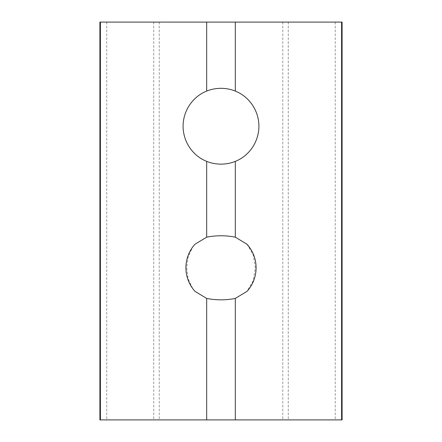 <?xml version="1.0" encoding="UTF-8"?>
<svg xmlns="http://www.w3.org/2000/svg" width="442" height="442" viewBox="0 0 442 442"><rect width="100%" height="100%" fill="white"/><g stroke="black" fill="none" stroke-linecap="round" stroke-linejoin="round"><path stroke-width="0.33" stroke-dasharray="2.21 1.66" d="M246.995 244.244L253.155 254.78L255.338 267.802L253.155 280.819L246.995 291.355M195.005 291.355L192.59 288.311L188.187 278.78L186.662 267.802L188.187 256.819L192.59 247.293L195.005 244.244M258.929 126.23C259.382 105.892 241.343 87.847 221 88.301C200.657 87.847 182.618 105.892 183.071 126.23C182.618 146.567 200.657 164.612 221 164.159C241.343 164.612 259.382 146.567 258.929 126.23M342.097 22.1L99.903 22.1M99.903 419.9L342.097 419.9M159.225 22.1L159.225 419.9M153.728 22.1L153.728 419.9M106.749 22.1L106.749 419.9M335.251 22.1L335.251 419.9M288.272 22.1L288.272 419.9M282.775 22.1L282.775 419.9"/><path stroke-width="0.66" d="M235.321 237.177L246.995 244.244A35.1 35.1 0 0 1 247.006 291.372L235.321 298.422C225.818 300.306 216.271 300.306 206.679 298.422L195.005 291.355A35.1 35.1 0 0 1 194.994 244.227L206.679 237.177C216.271 235.293 225.818 235.293 235.321 237.177L235.321 161.352C231.122 163.126 226.348 164.065 221 164.159C215.652 164.065 210.878 163.126 206.679 161.352C194.071 156.457 183.259 143.341 183.071 126.23C183.22 109.218 194.055 95.997 206.679 91.107C210.878 89.334 215.652 88.4 221 88.301C226.348 88.4 231.122 89.334 235.321 91.107C247.945 95.997 258.78 109.218 258.929 126.23C258.741 143.341 247.929 156.457 235.321 161.352M100.406 22.1L342.097 22.1L342.097 419.9L99.903 419.9L99.903 22.1L100.406 22.1L100.406 419.9M206.679 161.352L206.679 237.177M206.679 22.1L206.679 91.107M206.679 298.422L206.679 419.9M235.321 298.422L235.321 419.9M341.594 22.1L341.594 419.9M235.321 22.1L235.321 91.107"/></g></svg>
